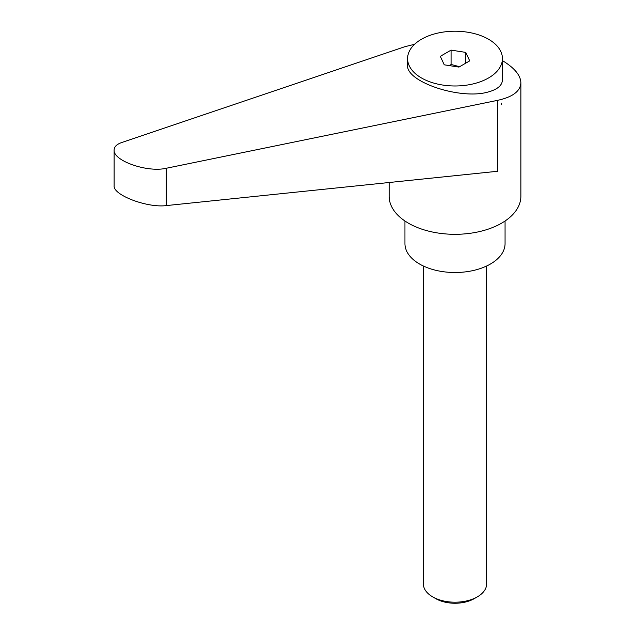 <?xml version="1.0" encoding="UTF-8"?>
<svg xmlns="http://www.w3.org/2000/svg" width="635" height="635" viewBox="0 0 635 635"><rect width="100%" height="100%" fill="white"/><g stroke="black" fill="none" stroke-linecap="round" stroke-linejoin="round"><path stroke-width="0.95" d="M435.761 598.646L432.649 596.852L435.761 598.646A27.218 15.716 0 0 0 474.25 598.646L477.361 596.852A31.615 18.256 180 0 1 432.649 596.852L432.649 596.852A31.615 18.256 180 0 1 423.386 583.946L423.386 266.017M389.136 182.499L389.136 196.286A65.865 38.029 0 0 0 408.432 223.179A65.865 38.029 0 0 0 480.211 231.418A65.865 38.029 0 0 0 520.875 196.286L520.875 82.756C520.605 75.287 514.461 67.905 502.436 60.611M414.568 44.299L404.924 46.688L121.706 142.526C116.745 144.264 114.221 146.756 114.125 150.011C112.982 160.766 147.32 172.784 166.283 168.259L497.792 100.298C512.762 96.996 520.454 91.154 520.875 82.756M501.237 104.783L501.586 103.116M404.947 221.004L404.947 243.61A50.062 28.9 0 0 0 419.608 264.049A50.062 28.9 0 0 0 474.162 270.312A50.062 28.9 0 0 0 505.063 243.61L505.063 221.004M488.545 77.962A47.427 27.384 0 0 0 502.436 58.603A47.427 27.384 0 0 0 473.154 33.306A47.427 27.384 0 0 0 421.473 39.243A47.427 27.384 0 0 0 407.583 58.603A47.427 27.384 0 0 0 436.856 83.899A47.427 27.384 0 0 0 488.545 77.962M407.583 58.603L407.583 65.151C405.725 81.978 461.169 100.282 488.545 91.885L489.339 91.662C497.88 89.09 502.245 85.169 502.436 79.891L502.436 58.603M449.699 65.659L451.072 64.46L459.597 66.715M497.792 100.298L497.792 171.252L166.283 205.589C147.32 208.097 112.982 195.072 114.125 185.801L114.125 150.011M465.765 52.395L469.702 60.881L458.946 67.088L444.246 64.818L440.309 56.332L451.072 50.117L465.765 52.395L465.765 63.151M451.072 50.117L451.072 64.46M486.624 266.017L486.624 583.946A31.615 18.256 180 0 1 477.361 596.852M166.283 205.589L166.283 168.259"/></g></svg>
